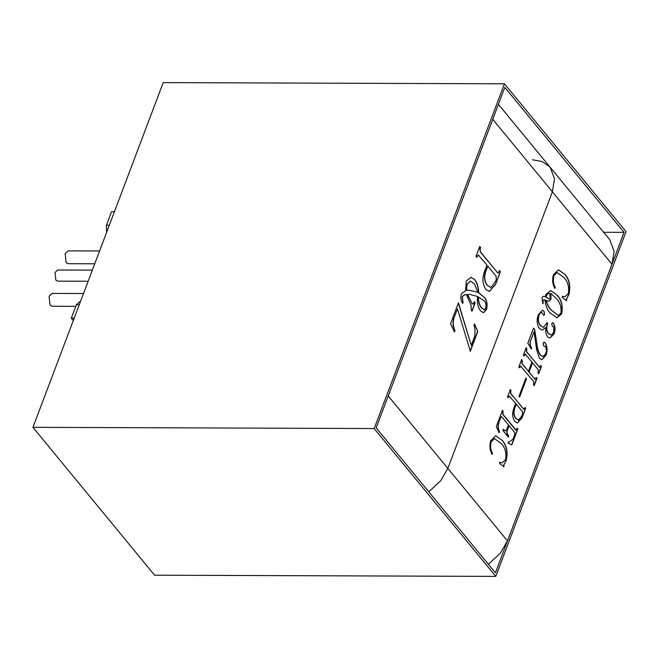 <?xml version="1.0" encoding="UTF-8"?>
<svg xmlns="http://www.w3.org/2000/svg" width="659" height="659" viewBox="0 0 659 659"><rect width="100%" height="100%" fill="white"/><g stroke="black" fill="none" stroke-linecap="round" stroke-linejoin="round"><path stroke-width="0.99" d="M504.44 83.808L374.18 428.539L495.79 576.394L626.05 231.671L504.44 83.808L163.21 82.606L32.95 427.329L374.18 428.539M32.95 427.329L154.56 575.192L495.79 576.394M504.81 87.375L376.165 427.848L495.411 572.836L624.065 232.363L504.81 87.375M603.652 232.289L624.065 232.363M530.437 340.703L530.248 341.963M94.748 263.789L68.083 263.699L66.098 262.595L65.159 253.69L68.132 250.865L99.591 250.972M75.785 306.336L52.003 306.254L50.018 305.158L49.079 296.245L52.053 293.42L83.512 293.535M88.149 281.253L57.597 281.146L55.875 280.19L55.059 272.464L57.638 270.009L92.351 270.132M541.937 297.67L543.403 296.27L545.24 296.674L545.883 294.631L550.644 290.504L557.184 295.191C561.616 299.68 563.107 305.891 561.657 313.816L557.028 317.811L550.413 313.322C547.398 310.298 545.586 305.817 544.985 299.886L544.054 299.573L543.123 300.29L542.859 303.568L541.937 297.67M534.647 329.475L536.863 343.306C537.25 347.985 538.411 351.848 540.347 354.904L542.983 356.634L545.652 353.718C546.657 351.082 546.575 348.685 545.421 346.527L543.411 345.736L543.098 343.166L544.12 342.087L545.158 342.82C547.374 346.321 547.67 350.415 546.056 355.119L541.945 359.74L539.367 358.208L536.55 349.328L534.095 331.601L530.487 341.14C529.877 343.817 530.264 346.09 531.64 347.96L531.278 348.932L527.81 343.281L533.535 328.124L534.647 329.475L536.863 343.306M519.638 397.023L519.004 396.24L525.824 378.184L526.467 378.958L519.638 397.023M502.257 410.343L502.899 411.125L502.735 414.289L515.387 429.676L516.87 429.058L517.183 428.235L517.817 429.009L511.812 444.899L508.122 443.013L508.246 441.991L509.218 442.065L513.048 439.166L514.745 434.676L514.588 432.37L509.11 425.714L507.438 430.121C506.755 432.189 506.993 433.886 508.155 435.204L508.699 435.863L508.262 437.016L502.932 430.533L503.369 429.38L505.362 430.912L506.804 429.347L508.468 424.931L501.919 416.974L500.683 417.551L499.118 421.694C497.932 425.277 498.08 428.721 499.571 432.016L499.094 432.601L496.309 426.645L502.471 410.351L503.105 411.125L502.949 414.297L516.022 429.998M501.919 416.974L501.342 416.694M498.402 104.336L609.748 239.711L614.139 251.227L612.005 264.284L507.471 540.915L447.848 468.417L552.382 191.785L492.751 119.295L388.225 395.927L447.848 468.417L440.739 480.699L428.762 491.795L440.739 480.699L447.848 468.417L552.382 191.785L554.516 178.737L550.125 167.213L542.258 161.554L532.447 159.758M492.652 453.614L492.009 454.257C489.81 450.196 489.357 445.69 490.667 440.756L495.749 435.788L502.257 440.369C506.812 445.517 508.114 452.28 506.17 460.666L504.11 464.381L503.88 466.729L499.497 463.368L499.687 462.173L502.092 462.849L505.684 459.48C506.516 452.576 504.983 447.23 501.095 443.441L494.439 438.532L491.243 441.695C490.098 446.143 490.568 450.122 492.652 453.614L491.795 454.257M509.778 396.24L508.575 396.669L508.188 397.682L507.554 396.899L510.313 389.601L510.947 390.375L510.791 393.547L523.435 408.926L524.671 408.407L525.017 407.484L525.66 408.259L522.035 417.864L517.422 423.012L514.918 421.554C512.389 417.913 512.002 413.547 513.756 408.465L515.668 403.407L509.16 395.927M510.099 389.601L510.733 390.375L510.577 393.547L523.88 409.264M521.096 366.264L519.514 367.706L518.872 366.931L521.631 359.633L522.274 360.407L522.101 363.562L528.436 371.264L531.92 362.046L525.585 354.344L524.012 355.802L523.378 355.02L526.137 347.721L526.772 348.496L526.615 351.667L539.26 367.047L540.841 365.605L541.484 366.379L538.724 373.686L538.082 372.903L538.246 369.74L532.563 362.821L529.078 372.047L534.762 378.958L536.344 377.516L536.986 378.291L534.227 385.597L533.584 384.815L533.749 381.652L520.519 365.984M532.563 362.821L528.864 372.047L535.166 379.263M525.923 347.721L526.557 348.496L526.401 351.667L539.672 367.36M525.585 354.344L525.017 354.064M541.838 312.597C540.685 312.226 539.779 313.033 539.103 315.035C537.736 319.393 538.279 322.935 540.734 325.661L543.461 327.342L547.085 322.729L547.728 323.511C546.253 327.441 546.558 330.81 548.65 333.602L551.188 335.077L553.692 332.433L553.766 327.103L552.201 326.139L551.748 323.577L552.662 322.712L553.626 323.396C555.348 326.609 555.471 330.167 553.997 334.097L549.861 338.116L547.761 337.004C545.883 334.591 545.298 331.395 545.99 327.408L542.332 330.052L539.391 328.512C536.83 324.508 536.475 319.887 538.321 314.648L542.439 310.257L543.947 311.064L544.598 314.5L543.84 315.299L541.204 312.317M552.736 326.362L552.201 326.139M555.372 287.637L554.721 288.28C552.522 284.21 552.077 279.713 553.387 274.778L558.461 269.811L564.977 274.391C569.533 279.54 570.834 286.303 568.89 294.688L566.822 298.403L566.592 300.751L562.209 297.382L562.407 296.196L564.812 296.863L568.404 293.502C569.236 286.599 567.704 281.253 563.816 277.464L557.16 272.554L553.964 275.717C552.819 280.166 553.288 284.144 555.372 287.637L554.507 288.28M106.536 232.586L106.461 225.156L111.519 211.761L114.402 211.778M73.289 320.562L71.312 318.165L74.195 318.173M71.312 318.165L76.378 304.771L79.352 301.937L80.332 301.946M507.471 540.915L500.362 553.189L488.385 564.285M495.642 435.797L502.257 440.369M502.043 440.369C506.598 445.517 507.9 452.28 505.955 460.666L506.17 460.666M505.955 460.666L504.11 464.381M503.896 464.381L503.665 466.729M499.67 462.264L501.985 462.84M494.332 438.54L491.243 441.695M491.037 441.695C489.884 446.143 490.354 450.122 492.438 453.614M516.969 428.235L517.817 429.009M517.603 429.009L511.598 444.899M508.246 442.016L509.11 442.065M507.438 430.121L509.11 425.714M507.232 430.121C506.54 432.189 506.779 433.886 507.941 435.204L508.155 435.204M507.941 435.204L508.699 435.863M508.484 435.863L508.048 437.016M503.155 429.38L503.715 429.8M503.501 429.8L505.255 430.912M501.705 416.966L500.683 417.551M500.469 417.551L499.118 421.694M498.904 421.694C497.718 425.277 497.866 428.721 499.357 432.016L499.571 432.016M499.357 432.016L498.879 432.592M515.387 429.676L515.915 430.014M509.564 396.24L508.575 396.669M508.361 396.669L507.974 397.674M523.221 408.926L523.773 409.28M524.803 407.484L525.66 408.259M525.445 408.259L522.035 417.864M521.821 417.864L517.323 423.012M515.775 418.374L518.534 420.063L521.755 416.126L522.595 413.91L522.439 411.644L516.31 404.181L514.597 408.143C513.229 412.246 513.625 415.648 515.775 418.374L518.427 420.055M516.31 404.181L514.811 408.143C513.443 412.246 513.831 415.648 515.989 418.374M525.61 378.184L526.467 378.958M526.253 378.958L519.424 397.015M520.882 366.264L519.827 366.89M519.613 366.89L519.3 367.706M521.417 359.633L522.274 360.407M522.06 360.407L521.961 361.231M521.747 361.231L522.101 363.562M521.887 363.562L528.436 371.264M525.371 354.336L524.325 354.979M524.111 354.979L523.798 355.802M539.054 367.047L539.564 367.376M540.627 365.605L541.484 366.379M541.27 366.379L538.51 373.686M534.548 378.958L535.059 379.279M536.129 377.516L536.986 378.291M536.772 378.291L534.012 385.589M536.648 343.298C537.044 347.985 538.205 351.848 540.133 354.904L540.347 354.904M540.133 354.904L542.876 356.626M544.441 346.008L543.955 346.049M544.013 342.095L545.158 342.82M544.952 342.82C547.159 346.313 547.456 350.415 545.841 355.119L546.056 355.119M545.841 355.119L541.846 359.732M530.487 341.14L534.095 331.601M530.273 341.14C529.671 343.817 530.05 346.09 531.426 347.96L531.64 347.96M531.426 347.96L531.063 348.932M533.329 328.124L534.433 329.475M542.225 330.044L545.99 327.408M542.332 310.257L543.947 311.064M543.741 311.064L544.598 314.5M544.383 314.491L543.724 315.29M541.624 312.597C540.471 312.218 539.564 313.033 538.897 315.035L539.103 315.035M538.897 315.035C537.522 319.393 538.065 322.935 540.52 325.661L540.734 325.661M540.52 325.661L543.354 327.342M546.871 322.729L547.728 323.511M547.514 323.511C546.039 327.441 546.352 330.802 548.436 333.602L548.65 333.602M548.436 333.602L551.081 335.077M552.555 322.721L553.626 323.396M553.412 323.396C555.133 326.609 555.257 330.167 553.782 334.088L553.997 334.097M553.782 334.088L549.754 338.116M543.296 296.278L545.24 296.674M550.537 290.504L557.184 295.191M556.97 295.191C561.402 299.68 562.901 305.891 561.443 313.816L561.657 313.816M561.443 313.816L556.921 317.803M543.947 299.581L543.123 300.29M542.909 300.29L543.296 303.14M543.082 303.132L542.645 303.568M548.741 301.27L550.784 299.202L550.842 293.37L550.998 299.211L548.848 301.27L545.899 300.331C547.061 304.532 548.856 307.811 551.286 310.15L558.313 315.554M548.659 293.082L546.311 295.413L545.792 297.135L549.062 298.815M546.525 295.413L546.006 297.135L549.169 298.824L550.273 297.843L549.631 293.543L548.766 293.074L546.311 295.413M551.286 310.15L558.42 315.554L561.015 313.033C561.443 306.517 559.771 301.583 555.998 298.247L550.842 293.37M546.113 300.331C547.275 304.532 549.071 307.811 551.501 310.158M558.362 269.811L564.977 274.391M564.763 274.391C569.318 279.54 570.62 286.303 568.676 294.688L568.89 294.688M568.676 294.688L566.822 298.403M566.616 298.403L566.378 300.751M562.391 296.286L564.697 296.863M557.053 272.562L553.964 275.717M553.749 275.717C552.604 280.166 553.074 284.136 555.158 287.637M480.642 310.957C477.882 307.349 476.869 302.522 477.61 296.484L469.521 294.326L467.651 294.548L472.116 303.61L472.931 304.161L474.323 301.838L475.188 302.885L472.075 311.114L471.218 310.068L471.086 305.381L466.399 294.614C464.834 294.507 463.483 295.298 462.338 296.995L463.112 302.712L462.536 303.28C460.715 300.529 460.361 297.349 461.473 293.733L465.575 290.751L466.251 281.08L470.847 277.34L474.76 279.655C477.24 282.843 478.549 287.184 478.689 292.695L484.365 297.366C486.96 300.43 487.685 304.433 486.548 309.401L483.624 312.728L480.642 310.957M470.32 351.239L457.453 308.816L454.026 317.885C452.749 322.449 453.079 326.749 455.015 330.785L454.413 331.905L450.558 323.726L458.45 302.843L471.276 345.374L474.052 338.026C475.403 333.718 475.361 329.385 473.936 325.027L474.653 324.055L477.742 331.601L470.32 351.239M479.035 255.412L477.413 255.989L476.902 257.348L476.037 256.302L479.752 246.474L480.609 247.52L480.098 248.871L480.395 251.779L497.421 272.488L498.171 272.966L499.555 270.544L500.412 271.59L495.535 284.515L489.332 291.451L485.955 289.49C482.553 284.581 482.034 278.708 484.398 271.87L486.968 265.058L478.236 254.984M550.125 167.213L554.516 178.737L552.382 191.785L612.005 264.284M454.026 317.885L457.453 308.816M453.812 317.885C452.535 322.449 452.865 326.749 454.801 330.785L455.015 330.785M454.801 330.785L454.199 331.905M458.236 302.843L471.276 345.374M474.439 324.055L477.742 331.601M477.528 331.592L470.106 351.239M469.414 294.326L467.651 294.548M467.437 294.548L472.116 303.61M471.902 303.61L472.824 304.145M474.109 301.838L475.188 302.885M474.974 302.885L471.869 311.114M462.338 296.995L462.124 296.995C463.269 295.298 464.62 294.499 466.185 294.614L466.399 294.614M462.124 296.995L463.112 302.712M462.898 302.712L462.321 303.28M470.74 277.34L474.76 279.655M474.554 279.655C477.025 282.843 478.335 287.184 478.475 292.695L478.689 292.695M478.475 292.695L484.365 297.366M484.151 297.366C486.746 300.422 487.471 304.433 486.334 309.401L486.548 309.401M486.334 309.401L483.517 312.728M478.508 296.929C478.352 301.707 479.472 305.364 481.853 307.901L484.332 309.878L485.732 308.223C486.35 304.993 485.782 302.506 484.036 300.743L478.294 296.929C478.137 301.707 479.258 305.364 481.638 307.901L484.225 309.87M470.337 281.072L466.844 284.499L466.374 290.397L469.035 290.166L477.8 292.25L474.612 283.996L470.444 281.072L467.058 284.499L466.588 290.397M468.936 290.166L477.8 292.25M478.821 255.404L477.413 255.989M477.198 255.989L476.688 257.348M479.538 246.474L480.609 247.52M480.403 247.52L480.098 248.871M479.884 248.871L480.395 251.779M480.18 251.779L497.421 272.488M497.216 272.488L498.056 272.958M499.341 270.544L500.412 271.59M500.197 271.59L495.535 284.515M495.321 284.515L489.225 291.451M487.182 285.207L490.823 287.481L495.156 282.176L496.285 279.194L496.087 276.137L487.833 266.104L485.601 271.434C483.755 276.953 484.283 281.541 487.182 285.207L490.716 287.472M487.833 266.104L485.815 271.442C483.97 276.953 484.497 281.541 487.396 285.207M79.261 304.779L76.378 304.771M106.461 225.156L109.336 225.164"/></g></svg>
